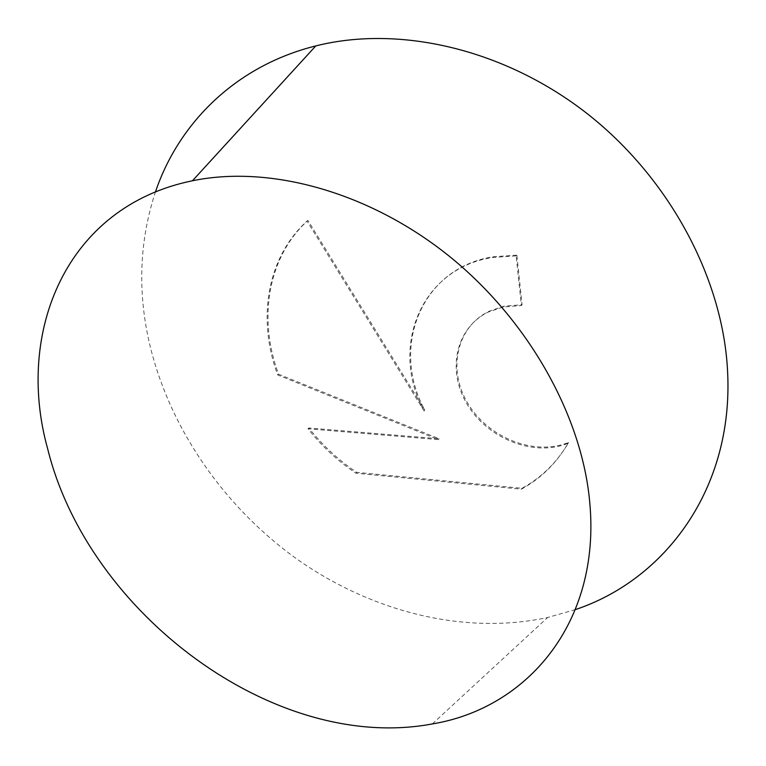 <?xml version="1.0" encoding="UTF-8"?>
<svg xmlns="http://www.w3.org/2000/svg" width="766" height="766" viewBox="0 0 766 766"><rect width="100%" height="100%" fill="white"/><g stroke="black" fill="none" stroke-linecap="round" stroke-linejoin="round"><path stroke-width="0.57" stroke-dasharray="3.83 2.87" d="M575.429 609.592L547.623 617.511C463.851 635.483 371.558 611.507 297.438 559.448C223.605 506.738 168.357 426.949 148.872 340.784C137.526 289.558 139.709 239.94 155.431 191.94M516.858 255.155L493.294 256.754C420.726 267.928 390.373 347.754 424.814 410.107L307.913 220.416C267.497 257.108 257.874 319.087 278.604 374.248L439.081 438.765L308.822 427.993C322.486 445.305 338.438 460.088 356.678 472.354L521.991 488.296C541.581 477.582 557.141 462.291 568.65 442.432L565.634 443.552C531.527 455.416 487.119 436.496 467.528 402.897C447.526 369.499 456.412 327.082 489.148 311.245L503.884 306.218L522.077 304.763L516.858 255.155L516.14 255.873L521.378 305.519L503.176 306.984L488.43 312.001C455.665 327.838 446.789 370.294 466.81 403.72C486.429 437.348 530.876 456.297 565.011 444.433L568.027 443.313C556.509 463.181 540.94 478.482 521.34 489.196L355.912 473.197C337.653 460.912 321.682 446.109 308.009 428.788L438.363 439.598L277.752 374.995C256.983 319.795 266.606 257.769 307.032 221.058L424.067 410.93C389.588 348.52 419.94 268.636 492.567 257.472L516.14 255.873M568.65 442.432L568.027 443.313M522.077 304.763L521.378 305.519M521.991 488.296L521.34 489.196M356.678 472.354L355.912 473.197M308.822 427.993L308.009 428.788M439.081 438.765L438.363 439.598M278.604 374.248L277.752 374.995M307.913 220.416L307.032 221.058M424.814 410.107L424.067 410.93M432.321 723.937L547.623 617.511M565.011 444.433L565.634 443.552M503.176 306.984L503.884 306.218M492.567 257.472L493.294 256.754"/><path stroke-width="1.15" d="M155.431 191.94C178.717 123.115 235.737 65.828 315.793 45.912C398.799 24.981 504.018 48.593 587.369 113.78C670.566 179.091 723.765 280.557 727.662 373.004C733.167 489.378 664.85 579.718 575.429 609.592M589.753 502.448C601.032 622.729 527.046 708.32 432.321 723.937C274.908 753.476 88.32 613.509 47.683 448.876C15.148 332.377 65.838 206.504 192.458 180.766C269.153 164.881 368.082 191.366 448.301 255.442C528.387 319.633 582.141 416.12 589.753 502.448M192.458 180.766L315.793 45.912"/></g></svg>
